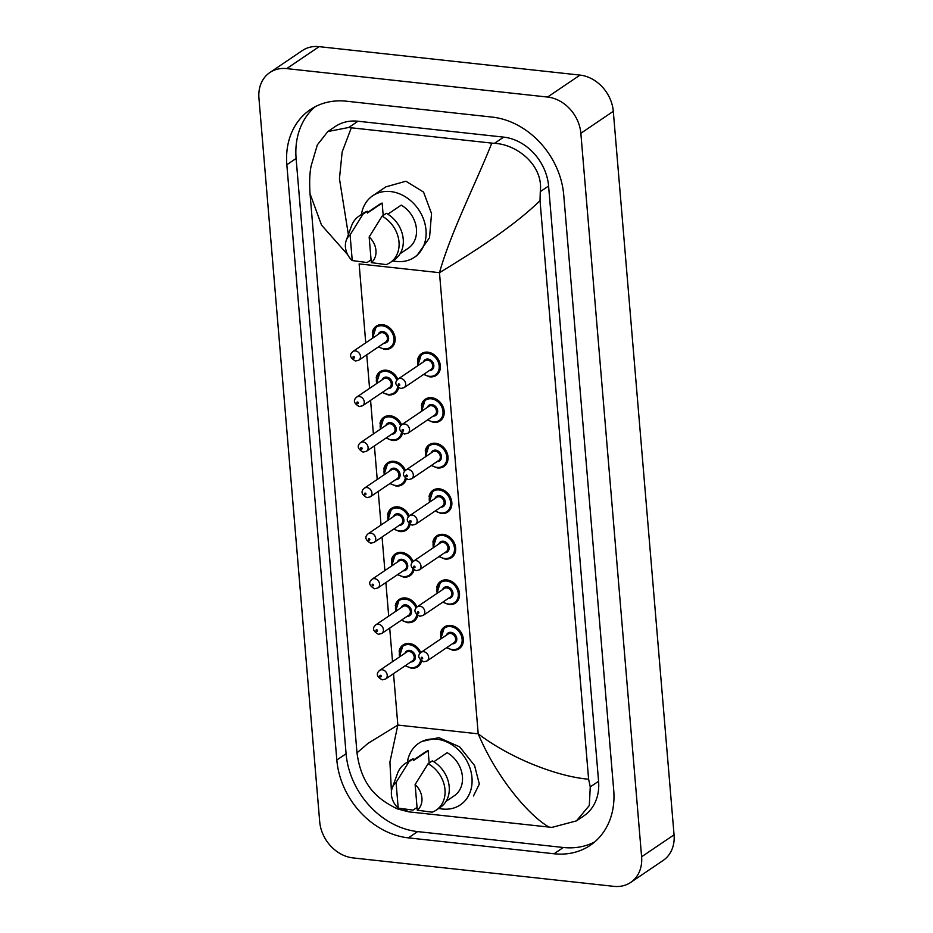 <?xml version="1.0" encoding="UTF-8"?>
<svg xmlns="http://www.w3.org/2000/svg" width="933" height="933" viewBox="0 0 933 933"><rect width="100%" height="100%" fill="white"/><g stroke="black" fill="none" stroke-linecap="round" stroke-linejoin="round"><path stroke-width="1.4" d="M361.421 214.485A37.157 30.206 55.9 0 1 372.745 195.743A37.157 30.206 55.9 0 1 390.635 191.568A37.157 30.206 55.9 0 1 423.652 219.5A37.157 30.206 55.9 0 1 414.392 257.286A37.157 30.206 55.9 0 1 396.502 261.462A37.157 30.206 55.9 0 1 392.781 260.82M387.825 214.193L401.225 205.132A26.229 21.319 55.9 0 1 416.188 226.859A26.229 21.319 55.9 0 1 408.269 248.236L400.07 253.776M369.153 236.97A17.482 14.217 55.9 0 1 371.311 262.639L369.153 236.97L382.098 216.164A27.978 22.742 55.9 0 1 398.659 239.338A27.978 22.742 55.9 0 1 390.286 262.523A27.978 22.742 55.9 0 1 386.169 264.61L371.311 262.639M382.098 216.164L386.32 213.319A27.978 22.742 55.9 0 1 402.881 236.481A27.978 22.742 55.9 0 1 394.496 259.666L390.286 262.523M346.271 240.341A17.482 14.217 55.9 0 1 350.085 234.883L352.242 260.564A17.482 14.217 55.9 0 1 346.271 240.341L351.531 225.868A27.978 22.742 55.9 0 1 358.925 216.176A27.978 22.742 55.9 0 1 363.03 214.089L367.252 211.243L367.404 213.039L382.145 203.056L383.195 215.43M367.357 212.584L378.868 204.793A26.229 21.319 55.9 0 1 382.145 203.056M371.077 259.841L367.101 262.535L352.242 260.564M350.085 234.883L363.03 214.089M358.925 216.176L363.135 213.33A27.978 22.742 55.9 0 1 367.252 211.243M407.406 762.063A37.157 30.206 55.9 0 1 418.719 743.309A37.157 30.206 55.9 0 1 436.609 739.146A37.157 30.206 55.9 0 1 469.626 767.066A37.157 30.206 55.9 0 1 460.377 804.852A37.157 30.206 55.9 0 1 442.487 809.028A37.157 30.206 55.9 0 1 438.767 808.398M433.81 761.771L447.199 752.698A26.229 21.319 55.9 0 1 462.162 774.425A26.229 21.319 55.9 0 1 454.243 795.802L446.056 801.354M415.127 784.536A17.482 14.217 55.9 0 1 417.284 810.206L415.127 784.536L428.084 763.742A27.978 22.742 55.9 0 1 444.644 786.904A27.978 22.742 55.9 0 1 436.259 810.089A27.978 22.742 55.9 0 1 432.154 812.177L417.284 810.206M428.084 763.742L432.294 760.885A27.978 22.742 55.9 0 1 448.855 784.058A27.978 22.742 55.9 0 1 440.481 807.232L436.259 810.089M392.257 787.907A17.482 14.217 55.9 0 1 396.059 782.46L398.216 808.13A17.482 14.217 55.9 0 1 392.257 787.907L397.505 773.434A27.978 22.742 55.9 0 1 404.899 763.754A27.978 22.742 55.9 0 1 409.016 761.666L413.226 758.809L413.377 760.605L428.13 750.622L429.168 763.007M413.342 760.15L424.853 752.36A26.229 21.319 55.9 0 1 428.13 750.622M417.051 807.407L413.086 810.101L398.216 808.13M396.059 782.46L409.016 761.666M404.899 763.754L409.12 760.896A27.978 22.742 55.9 0 1 413.226 758.809M421.238 741.618L438.86 737.63L459.689 746.901L474.559 765.526L479.329 784.058L473.463 795.989M372.745 195.743L385.854 186.868L405.925 181.224L423.559 192.081L431.536 213.575L429.53 237.717L416.911 255.584L414.392 257.286M382.577 324.672A13.109 10.66 -124.1 0 0 376.256 326.153A13.109 10.66 -124.1 0 0 372.337 332.358M435.466 443.268A13.109 10.66 -124.1 0 0 429.145 444.749A13.109 10.66 -124.1 0 0 425.226 450.954M431.641 397.726A13.109 10.66 -124.1 0 0 425.32 399.196A13.109 10.66 -124.1 0 0 421.401 405.4M397.866 506.876A13.109 10.66 -124.1 0 0 391.557 508.345A13.109 10.66 -124.1 0 0 387.638 514.549M394.041 461.322A13.109 10.66 -124.1 0 0 387.731 462.791A13.109 10.66 -124.1 0 0 383.813 468.996M390.227 415.768A13.109 10.66 -124.1 0 0 383.906 417.249A13.109 10.66 -124.1 0 0 379.988 423.454M386.402 370.226A13.109 10.66 -124.1 0 0 380.081 371.696A13.109 10.66 -124.1 0 0 376.162 377.9M427.815 352.173A13.109 10.66 -124.1 0 0 421.494 353.642A13.109 10.66 -124.1 0 0 417.576 359.858M409.342 643.513A13.109 10.66 -124.1 0 0 403.033 644.995A13.109 10.66 -124.1 0 0 399.102 651.199M443.105 534.364A13.109 10.66 -124.1 0 0 436.796 535.845A13.109 10.66 -124.1 0 0 432.877 542.05M446.93 579.918A13.109 10.66 -124.1 0 0 440.621 581.387A13.109 10.66 -124.1 0 0 436.702 587.592M450.756 625.472A13.109 10.66 -124.1 0 0 444.446 626.941A13.109 10.66 -124.1 0 0 440.528 633.145M405.517 597.971A13.109 10.66 -124.1 0 0 399.207 599.441A13.109 10.66 -124.1 0 0 395.277 605.645M401.691 552.418A13.109 10.66 -124.1 0 0 395.382 553.887A13.109 10.66 -124.1 0 0 391.463 560.103M439.291 488.822A13.109 10.66 -124.1 0 0 432.97 490.291A13.109 10.66 -124.1 0 0 429.052 496.496M352.977 857.905A34.964 28.433 55.9 0 1 319.704 821.693L258.942 98.175A34.964 28.433 55.9 0 1 269.859 72.541A34.964 28.433 55.9 0 1 286.699 68.61L547.578 97.055A34.964 28.433 55.9 0 1 580.851 133.279L641.601 856.786A34.964 28.433 55.9 0 1 630.685 882.42A34.964 28.433 55.9 0 1 613.856 886.35L352.977 857.905M269.859 72.541L302.315 50.58A34.964 28.433 55.9 0 1 319.144 46.65L580.023 75.095A34.964 28.433 55.9 0 1 613.296 111.307L674.058 834.825A34.964 28.433 55.9 0 1 663.141 860.459L630.685 882.42M492.192 117.092L346.493 101.207A75.188 61.135 -124.1 0 0 310.292 109.651A75.188 61.135 -124.1 0 0 286.839 164.756L336.825 760.01A75.188 61.135 -124.1 0 0 408.362 837.869L554.05 853.765A75.188 61.135 -124.1 0 0 590.251 845.321A75.188 61.135 -124.1 0 0 613.716 790.204L563.73 194.95A75.188 61.135 -124.1 0 0 492.192 117.092M315.109 106.77A75.188 61.135 -124.1 0 0 296.111 158.482L346.096 753.736A75.188 61.135 -124.1 0 0 417.634 831.595L563.322 847.491A75.188 61.135 -124.1 0 0 594.706 841.916M540.02 200.63C512.905 227.372 469.684 254.324 439.478 272.681C450.884 231.885 476.378 182.25 491.796 143.111L494.478 143.344C517.197 144.358 543.636 165.619 540.277 191.638L540.02 200.63L588.606 779.207L590.262 786.892L589.306 805.517L576.442 820.888L583.848 815.874A47.21 38.381 -124.1 0 0 598.578 781.271L548.592 186.017A47.21 38.381 -124.1 0 0 503.668 137.128L357.98 121.232A47.21 38.381 -124.1 0 0 335.25 126.538L327.845 131.553L348.779 127.459L351.309 127.798L342.154 151.974L339.449 178.693L348.371 234.556M576.442 820.888L551.916 827.396L408.759 811.85L397.353 808.899C377.608 799.208 361.538 786.169 356.989 752.849L368.138 743.274L397.843 725.069L389.924 762.016L391.428 791.627M347.717 254.721L321.523 225.086L310.036 193.714C309.313 182.273 309.674 173.025 311.121 165.946L317.348 144.86L327.845 131.553M491.796 143.111L351.309 127.798M549.234 827.163C529.652 816.41 496.846 778.285 478.209 733.828C511.937 759.497 559.182 776.851 588.606 779.207M310.036 193.714L356.989 752.849M403.639 809.063L408.759 811.85M377.049 325.675L376.337 326.153A13.109 10.66 55.9 0 1 382.647 324.684A13.109 10.66 55.9 0 1 394.297 334.539A13.109 10.66 55.9 0 1 391.032 347.881A13.109 10.66 55.9 0 1 384.723 349.35M378.751 346.691A12.234 9.948 -124.1 0 0 384.233 348.814A12.234 9.948 -124.1 0 0 393.936 338.469A12.234 9.948 -124.1 0 0 382.297 325.792A12.234 9.948 -124.1 0 0 372.873 338.003M378.203 334.399A6.123 4.98 55.9 0 1 382.775 331.542A6.123 4.98 55.9 0 1 388.583 337.699A6.123 4.98 55.9 0 1 384.081 343.087M358.808 360.185L385.784 341.933A5.248 4.268 -124.1 0 0 387.09 336.591A5.248 4.268 -124.1 0 0 382.425 332.649A5.248 4.268 -124.1 0 0 379.906 333.244L352.931 351.496A5.248 4.268 55.9 0 1 355.45 350.913A5.248 4.268 55.9 0 1 360.115 354.855A5.248 4.268 55.9 0 1 358.808 360.185L355.461 361.013C349.957 357.899 349.105 354.727 352.931 351.496M353.829 358.085A0.875 0.711 -124.1 0 0 353.689 356.441A0.875 0.711 -124.1 0 0 353.829 358.085M417.762 365.736L421.576 353.654A13.109 10.66 55.9 0 1 427.885 352.184A13.109 10.66 55.9 0 1 439.536 362.039A13.109 10.66 55.9 0 1 436.271 375.381A13.109 10.66 55.9 0 1 429.961 376.85M423.99 374.18A12.234 9.948 -124.1 0 0 429.472 376.314A12.234 9.948 -124.1 0 0 439.186 365.969A12.234 9.948 -124.1 0 0 427.536 353.292A12.234 9.948 -124.1 0 0 418.112 365.491M423.442 361.899A6.123 4.98 55.9 0 1 428.014 359.042A6.123 4.98 55.9 0 1 433.822 365.2A6.123 4.98 55.9 0 1 429.32 370.576M431.023 369.433A5.248 4.268 -124.1 0 0 432.329 364.092A5.248 4.268 -124.1 0 0 427.664 360.15A5.248 4.268 -124.1 0 0 425.145 360.744L398.169 378.996A5.248 4.268 55.9 0 1 400.689 378.413A5.248 4.268 55.9 0 1 405.354 382.355A5.248 4.268 55.9 0 1 404.047 387.685L431.023 369.433M398.927 383.941A0.875 0.711 -124.1 0 0 399.067 385.586A0.875 0.711 -124.1 0 0 398.927 383.941M380.874 371.217L380.163 371.707A13.109 10.66 55.9 0 1 386.472 370.238A13.109 10.66 55.9 0 1 397.796 379.264M398.648 387.825A13.109 10.66 55.9 0 1 394.857 393.423A13.109 10.66 55.9 0 1 388.548 394.904M382.577 392.233A12.234 9.948 -124.1 0 0 388.058 394.356A12.234 9.948 -124.1 0 0 397.633 387.067M396.887 380.256A12.234 9.948 -124.1 0 0 386.122 371.346A12.234 9.948 -124.1 0 0 376.699 383.545M382.029 379.941A6.123 4.98 55.9 0 1 386.6 377.095A6.123 4.98 55.9 0 1 392.408 383.253A6.123 4.98 55.9 0 1 387.906 388.629M362.634 405.738L389.609 387.475A5.248 4.268 -124.1 0 0 390.915 382.145A5.248 4.268 -124.1 0 0 386.25 378.203A5.248 4.268 -124.1 0 0 383.731 378.786L356.756 397.05A5.248 4.268 55.9 0 1 359.275 396.455A5.248 4.268 55.9 0 1 363.94 400.397A5.248 4.268 55.9 0 1 362.634 405.738L359.287 406.555C353.782 403.453 352.931 400.28 356.756 397.05M357.654 403.639A0.875 0.711 -124.1 0 0 357.514 401.995A0.875 0.711 -124.1 0 0 357.654 403.639M384.699 416.771L383.988 417.249A13.109 10.66 55.9 0 1 390.297 415.78A13.109 10.66 55.9 0 1 401.622 424.818M402.473 433.379A13.109 10.66 55.9 0 1 398.683 438.976A13.109 10.66 55.9 0 1 392.373 440.446M386.402 437.787A12.234 9.948 -124.1 0 0 391.883 439.909A12.234 9.948 -124.1 0 0 401.458 432.609M400.712 425.798A12.234 9.948 -124.1 0 0 389.947 416.888A12.234 9.948 -124.1 0 0 380.524 429.098M385.854 425.495A6.123 4.98 55.9 0 1 390.426 422.649A6.123 4.98 55.9 0 1 396.233 428.795A6.123 4.98 55.9 0 1 391.732 434.183M366.459 451.28L393.434 433.029A5.248 4.268 -124.1 0 0 394.741 427.699A5.248 4.268 -124.1 0 0 390.076 423.757A5.248 4.268 -124.1 0 0 387.557 424.34L360.581 442.592A5.248 4.268 55.9 0 1 363.1 442.009A5.248 4.268 55.9 0 1 367.765 445.951A5.248 4.268 55.9 0 1 366.459 451.28L363.112 452.108C357.607 448.995 356.756 445.822 360.581 442.592M361.479 449.193A0.875 0.711 -124.1 0 0 361.339 447.548A0.875 0.711 -124.1 0 0 361.479 449.193M388.525 462.313L387.813 462.803A13.109 10.66 55.9 0 1 394.123 461.334A13.109 10.66 55.9 0 1 405.447 470.372M406.298 478.921A13.109 10.66 55.9 0 1 402.508 484.519A13.109 10.66 55.9 0 1 396.198 486M390.227 483.329A12.234 9.948 -124.1 0 0 395.709 485.463A12.234 9.948 -124.1 0 0 405.284 478.163M404.537 471.352A12.234 9.948 -124.1 0 0 393.773 462.441A12.234 9.948 -124.1 0 0 384.349 474.64M389.679 471.037A6.123 4.98 55.9 0 1 394.251 468.191A6.123 4.98 55.9 0 1 400.059 474.349A6.123 4.98 55.9 0 1 395.557 479.725M370.284 496.834L397.26 478.582A5.248 4.268 -124.1 0 0 398.566 473.241A5.248 4.268 -124.1 0 0 393.901 469.299A5.248 4.268 -124.1 0 0 391.37 469.894L364.406 488.146A5.248 4.268 55.9 0 1 366.926 487.551A5.248 4.268 55.9 0 1 371.591 491.493A5.248 4.268 55.9 0 1 370.284 496.834L366.937 497.651C361.433 494.548 360.581 491.376 364.406 488.146M365.304 494.735A0.875 0.711 -124.1 0 0 365.165 493.091A0.875 0.711 -124.1 0 0 365.304 494.735M392.35 507.867L391.638 508.357A13.109 10.66 55.9 0 1 397.948 506.876A13.109 10.66 55.9 0 1 409.272 515.914M410.123 524.474A13.109 10.66 55.9 0 1 406.333 530.072A13.109 10.66 55.9 0 1 400.024 531.542M394.053 528.883A12.234 9.948 -124.1 0 0 399.534 531.005A12.234 9.948 -124.1 0 0 409.109 523.705M408.362 516.894A12.234 9.948 -124.1 0 0 397.598 507.984A12.234 9.948 -124.1 0 0 388.175 520.194M393.504 516.59A6.123 4.98 55.9 0 1 398.076 513.745A6.123 4.98 55.9 0 1 403.884 519.903A6.123 4.98 55.9 0 1 399.382 525.279M374.11 542.376L401.085 524.124A5.248 4.268 -124.1 0 0 402.391 518.795A5.248 4.268 -124.1 0 0 397.726 514.853A5.248 4.268 -124.1 0 0 395.195 515.436L368.232 533.688A5.248 4.268 55.9 0 1 370.751 533.105A5.248 4.268 55.9 0 1 375.416 537.046A5.248 4.268 55.9 0 1 374.11 542.376L370.763 543.204C365.246 540.09 364.406 536.93 368.232 533.688M369.13 540.289A0.875 0.711 -124.1 0 0 368.99 538.644A0.875 0.711 -124.1 0 0 369.13 540.289M421.588 411.278L425.401 399.207A13.109 10.66 55.9 0 1 431.711 397.726A13.109 10.66 55.9 0 1 443.362 407.593A13.109 10.66 55.9 0 1 440.096 420.923A13.109 10.66 55.9 0 1 433.787 422.392M427.815 419.733A12.234 9.948 -124.1 0 0 433.297 421.856A12.234 9.948 -124.1 0 0 443 411.511A12.234 9.948 -124.1 0 0 431.361 398.834A12.234 9.948 -124.1 0 0 421.938 411.045M427.267 407.441A6.123 4.98 55.9 0 1 431.839 404.595A6.123 4.98 55.9 0 1 437.647 410.753A6.123 4.98 55.9 0 1 433.145 416.13M434.848 414.975A5.248 4.268 -124.1 0 0 436.154 409.645A5.248 4.268 -124.1 0 0 431.489 405.703A5.248 4.268 -124.1 0 0 428.97 406.287L401.995 424.55A5.248 4.268 55.9 0 1 404.514 423.955A5.248 4.268 55.9 0 1 409.179 427.897A5.248 4.268 55.9 0 1 407.873 433.239L434.848 414.975M402.753 429.495A0.875 0.711 -124.1 0 0 402.893 431.139A0.875 0.711 -124.1 0 0 402.753 429.495M425.413 456.832L429.227 444.749A13.109 10.66 55.9 0 1 435.536 443.28A13.109 10.66 55.9 0 1 447.187 453.135A13.109 10.66 55.9 0 1 443.921 466.477A13.109 10.66 55.9 0 1 437.612 467.946M431.641 465.287A12.234 9.948 -124.1 0 0 437.122 467.41A12.234 9.948 -124.1 0 0 446.825 457.065A12.234 9.948 -124.1 0 0 435.186 444.388A12.234 9.948 -124.1 0 0 425.763 456.599M431.093 452.995A6.123 4.98 55.9 0 1 435.664 450.138A6.123 4.98 55.9 0 1 441.472 456.295A6.123 4.98 55.9 0 1 436.971 461.683M438.673 460.529A5.248 4.268 -124.1 0 0 439.979 455.187A5.248 4.268 -124.1 0 0 435.314 451.245A5.248 4.268 -124.1 0 0 432.795 451.84L405.82 470.092A5.248 4.268 55.9 0 1 408.339 469.509A5.248 4.268 55.9 0 1 413.004 473.451A5.248 4.268 55.9 0 1 411.698 478.781L438.673 460.529M406.578 475.037A0.875 0.711 -124.1 0 0 406.718 476.681A0.875 0.711 -124.1 0 0 406.578 475.037M429.238 502.386L433.052 490.303A13.109 10.66 55.9 0 1 439.361 488.834A13.109 10.66 55.9 0 1 451.012 498.689A13.109 10.66 55.9 0 1 447.747 512.019A13.109 10.66 55.9 0 1 441.437 513.5M435.466 510.829A12.234 9.948 -124.1 0 0 440.947 512.952A12.234 9.948 -124.1 0 0 450.651 502.607A12.234 9.948 -124.1 0 0 439.011 489.942A12.234 9.948 -124.1 0 0 429.588 502.141M434.918 498.537A6.123 4.98 55.9 0 1 439.49 495.691A6.123 4.98 55.9 0 1 445.298 501.849A6.123 4.98 55.9 0 1 440.796 507.225M442.499 506.071A5.248 4.268 -124.1 0 0 443.805 500.741A5.248 4.268 -124.1 0 0 439.14 496.799A5.248 4.268 -124.1 0 0 436.621 497.394L409.645 515.646A5.248 4.268 55.9 0 1 412.164 515.051A5.248 4.268 55.9 0 1 416.829 518.993A5.248 4.268 55.9 0 1 415.523 524.334L442.499 506.071M410.403 520.591A0.875 0.711 -124.1 0 0 410.543 522.235A0.875 0.711 -124.1 0 0 410.403 520.591M393.528 673.649L397.843 725.069L478.209 733.828L439.478 272.681L359.123 263.911L365.748 342.819M392.525 661.66L389.702 628.096M388.699 616.118L385.877 582.554M384.874 570.564L382.052 537M381.049 525.011L378.227 491.458M377.224 479.469L374.401 445.904M373.398 433.915L370.576 400.362M369.573 388.373L366.751 354.808M641.601 856.786L674.058 834.825M580.851 133.279L613.296 111.307M547.578 97.055L580.023 75.095M286.699 68.61L319.144 46.65M346.096 753.736L336.825 760.01M417.634 831.595L408.362 837.869M296.111 158.482L286.839 164.756M563.322 847.491L554.05 853.765M503.668 137.128L494.478 143.344M548.592 186.017L540.277 191.638M598.578 781.271L590.262 786.892M357.98 121.232L348.779 127.459M396.175 553.409L395.464 553.899A13.109 10.66 55.9 0 1 401.773 552.429A13.109 10.66 55.9 0 1 413.097 561.468M413.949 570.028A13.109 10.66 55.9 0 1 410.158 575.614A13.109 10.66 55.9 0 1 403.849 577.095M397.878 574.425A12.234 9.948 -124.1 0 0 403.348 576.559A12.234 9.948 -124.1 0 0 412.934 569.258M412.188 562.447A12.234 9.948 -124.1 0 0 401.423 553.537A12.234 9.948 -124.1 0 0 392 565.736M397.33 562.133A6.123 4.98 55.9 0 1 401.901 559.287A6.123 4.98 55.9 0 1 407.709 565.445A6.123 4.98 55.9 0 1 403.208 570.821M377.935 587.93L404.91 569.678A5.248 4.268 -124.1 0 0 406.217 564.337A5.248 4.268 -124.1 0 0 401.552 560.395A5.248 4.268 -124.1 0 0 399.021 560.99L372.057 579.241A5.248 4.268 55.9 0 1 374.576 578.647A5.248 4.268 55.9 0 1 379.241 582.6A5.248 4.268 55.9 0 1 377.935 587.93L374.588 588.758C369.071 585.644 368.232 582.472 372.057 579.241M372.955 585.831A0.875 0.711 -124.1 0 0 372.815 584.186A0.875 0.711 -124.1 0 0 372.955 585.831M400 598.963L399.289 599.452A13.109 10.66 55.9 0 1 405.598 597.971A13.109 10.66 55.9 0 1 416.923 607.01M417.774 615.57A13.109 10.66 55.9 0 1 413.984 621.168A13.109 10.66 55.9 0 1 407.663 622.638M401.703 619.979A12.234 9.948 -124.1 0 0 407.173 622.101A12.234 9.948 -124.1 0 0 416.759 614.8M416.013 608.001A12.234 9.948 -124.1 0 0 405.249 599.079A12.234 9.948 -124.1 0 0 395.825 611.29M401.143 607.686A6.123 4.98 55.9 0 1 405.727 604.841A6.123 4.98 55.9 0 1 411.535 610.998A6.123 4.98 55.9 0 1 407.033 616.375M381.76 633.484L408.736 615.22A5.248 4.268 -124.1 0 0 410.042 609.89A5.248 4.268 -124.1 0 0 405.377 605.949A5.248 4.268 -124.1 0 0 402.846 606.532L375.882 624.795A5.248 4.268 55.9 0 1 378.401 624.2A5.248 4.268 55.9 0 1 383.066 628.142A5.248 4.268 55.9 0 1 381.76 633.484L378.413 634.3C372.897 631.186 372.057 628.026 375.882 624.795M376.78 631.384A0.875 0.711 -124.1 0 0 376.64 629.74A0.875 0.711 -124.1 0 0 376.78 631.384M403.826 644.516L403.103 644.995A13.109 10.66 55.9 0 1 409.424 643.525A13.109 10.66 55.9 0 1 420.748 652.564M421.599 661.124A13.109 10.66 55.9 0 1 417.809 666.722A13.109 10.66 55.9 0 1 411.488 668.191M405.528 665.521A12.234 9.948 -124.1 0 0 410.998 667.655A12.234 9.948 -124.1 0 0 420.585 660.354M419.838 653.543A12.234 9.948 -124.1 0 0 409.074 644.633A12.234 9.948 -124.1 0 0 399.651 656.844M404.969 653.24A6.123 4.98 55.9 0 1 409.552 650.383A6.123 4.98 55.9 0 1 415.36 656.54A6.123 4.98 55.9 0 1 410.858 661.929M385.586 679.026L412.549 660.774A5.248 4.268 -124.1 0 0 413.867 655.433A5.248 4.268 -124.1 0 0 409.202 651.491A5.248 4.268 -124.1 0 0 406.671 652.085L379.696 670.337A5.248 4.268 55.9 0 1 382.227 669.754A5.248 4.268 55.9 0 1 386.892 673.696A5.248 4.268 55.9 0 1 385.586 679.026L382.238 679.854C376.722 676.74 375.882 673.568 379.696 670.337M380.606 676.926A0.875 0.711 -124.1 0 0 380.466 675.282A0.875 0.711 -124.1 0 0 380.606 676.926M433.064 547.928L436.877 535.845A13.109 10.66 55.9 0 1 443.187 534.376A13.109 10.66 55.9 0 1 454.837 544.231A13.109 10.66 55.9 0 1 451.572 557.572A13.109 10.66 55.9 0 1 445.263 559.042M439.291 556.383A12.234 9.948 -124.1 0 0 444.773 558.505A12.234 9.948 -124.1 0 0 454.476 548.161A12.234 9.948 -124.1 0 0 442.837 535.484A12.234 9.948 -124.1 0 0 433.413 547.694M438.743 544.091A6.123 4.98 55.9 0 1 443.315 541.245A6.123 4.98 55.9 0 1 449.123 547.391A6.123 4.98 55.9 0 1 444.621 552.779M446.324 551.625A5.248 4.268 -124.1 0 0 447.63 546.295A5.248 4.268 -124.1 0 0 442.965 542.353A5.248 4.268 -124.1 0 0 440.434 542.936L413.471 561.188A5.248 4.268 55.9 0 1 415.99 560.605A5.248 4.268 55.9 0 1 420.655 564.547A5.248 4.268 55.9 0 1 419.349 569.876L446.324 551.625M414.229 566.144A0.875 0.711 -124.1 0 0 414.369 567.789A0.875 0.711 -124.1 0 0 414.229 566.144M436.889 593.481L440.703 581.399A13.109 10.66 55.9 0 1 447.012 579.929A13.109 10.66 55.9 0 1 458.663 589.784A13.109 10.66 55.9 0 1 455.397 603.115A13.109 10.66 55.9 0 1 449.088 604.596M443.117 601.925A12.234 9.948 -124.1 0 0 448.598 604.059A12.234 9.948 -124.1 0 0 458.301 593.715A12.234 9.948 -124.1 0 0 446.662 581.037A12.234 9.948 -124.1 0 0 437.239 593.236M442.569 589.633A6.123 4.98 55.9 0 1 447.14 586.787A6.123 4.98 55.9 0 1 452.948 592.945A6.123 4.98 55.9 0 1 448.446 598.321M450.149 597.178A5.248 4.268 -124.1 0 0 451.455 591.837A5.248 4.268 -124.1 0 0 446.79 587.895A5.248 4.268 -124.1 0 0 444.26 588.49L417.296 606.742A5.248 4.268 55.9 0 1 419.815 606.147A5.248 4.268 55.9 0 1 424.48 610.089A5.248 4.268 55.9 0 1 423.174 615.43L450.149 597.178M418.054 611.686A0.875 0.711 -124.1 0 0 418.194 613.331A0.875 0.711 -124.1 0 0 418.054 611.686M440.714 639.023L444.528 626.953A13.109 10.66 55.9 0 1 450.837 625.472A13.109 10.66 55.9 0 1 462.488 635.326A13.109 10.66 55.9 0 1 459.223 648.668A13.109 10.66 55.9 0 1 452.913 650.138M446.942 647.479A12.234 9.948 -124.1 0 0 452.412 649.601A12.234 9.948 -124.1 0 0 462.127 639.257A12.234 9.948 -124.1 0 0 450.487 626.579A12.234 9.948 -124.1 0 0 441.064 638.79M446.394 635.186A6.123 4.98 55.9 0 1 450.966 632.341A6.123 4.98 55.9 0 1 456.773 638.499A6.123 4.98 55.9 0 1 452.272 643.875M453.974 642.72A5.248 4.268 -124.1 0 0 455.281 637.391A5.248 4.268 -124.1 0 0 450.616 633.449A5.248 4.268 -124.1 0 0 448.085 634.032L421.121 652.284A5.248 4.268 55.9 0 1 423.64 651.7A5.248 4.268 55.9 0 1 428.305 655.642A5.248 4.268 55.9 0 1 426.999 660.972L453.974 642.72M421.879 657.24A0.875 0.711 -124.1 0 0 422.019 658.885A0.875 0.711 -124.1 0 0 421.879 657.24M391.032 347.881L384.559 349.397L378.401 346.924M376.337 326.153L372.524 338.236M423.64 374.425L429.798 376.897L436.271 375.381M398.169 378.996C394.344 382.227 395.195 385.399 400.7 388.513L404.047 387.685M421.576 353.654L422.287 353.164M394.857 393.423L388.385 394.951L382.227 392.466M380.163 371.707L376.349 383.79M398.683 438.976L392.21 440.493L386.052 438.02M383.988 417.249L380.174 429.332M402.508 484.519L396.035 486.046L389.877 483.574M387.813 462.803L383.999 474.885M406.333 530.072L399.86 531.588L393.703 529.116M391.638 508.357L387.825 520.427M427.466 419.967L433.623 422.439L440.096 420.923M401.995 424.55C398.169 427.781 399.021 430.953 404.525 434.055L407.873 433.239M425.401 399.207L426.113 398.718M431.291 465.52L437.449 467.993L443.921 466.477M405.82 470.092C401.995 473.323 402.846 476.495 408.351 479.609L411.698 478.781M429.227 444.749L429.938 444.271M435.116 511.062L441.274 513.547L447.747 512.019M409.645 515.646C405.82 518.876 406.671 522.048 412.176 525.151L415.523 524.334M433.052 490.303L433.763 489.813M410.158 575.614L403.674 577.142L397.528 574.67M395.464 553.899L391.65 565.981M413.984 621.168L407.499 622.684L401.353 620.212M399.289 599.452L395.475 611.523M417.809 666.722L411.325 668.238L405.179 665.765M403.103 644.995L399.301 657.077M438.942 556.616L445.099 559.089L451.572 557.572M413.471 561.188C409.645 564.418 410.497 567.591 416.001 570.704L419.349 569.876M436.877 535.845L437.589 535.367M442.767 602.17L448.925 604.642L455.397 603.115M417.296 606.742C413.471 609.972 414.31 613.144 419.827 616.246L423.174 615.43M440.703 581.399L441.414 580.909M446.592 647.712L452.738 650.184L459.223 648.668M421.121 652.284C417.296 655.526 418.136 658.686 423.652 661.8L426.999 660.972M444.528 626.953L445.239 626.463"/></g></svg>
